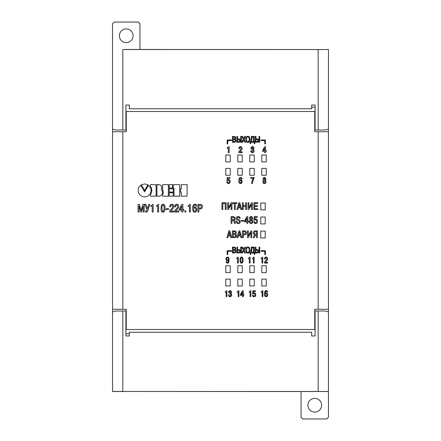 <?xml version="1.0" encoding="UTF-8"?>
<svg xmlns="http://www.w3.org/2000/svg" width="441" height="441" viewBox="0 0 441 441"><rect width="100%" height="100%" fill="white"/><g stroke="black" fill="none" stroke-linecap="round" stroke-linejoin="round"><path stroke-width="0.66" d="M321.605 405.24A6.852 6.852 0 0 1 314.747 412.098A6.852 6.852 0 0 1 307.895 405.24A6.852 6.852 0 0 1 314.747 398.388A6.852 6.852 0 0 1 321.605 405.24M315.095 314.764L314.747 314.764M315.095 321.616L314.747 321.616M315.095 119.384L314.747 119.384M315.095 126.236L314.747 126.236M125.906 321.616L126.253 321.616M125.906 314.764L126.253 314.764M125.906 126.236L126.253 126.236M125.906 119.384L126.253 119.384M133.105 35.76A6.852 6.852 0 0 1 126.253 42.612A6.852 6.852 0 0 1 119.395 35.76A6.852 6.852 0 0 1 126.253 28.902A6.852 6.852 0 0 1 133.105 35.76M328.457 311.908L328.457 309.279L318.176 309.279L318.176 131.721L328.457 131.721L328.457 129.092L325.034 130.007L315.095 130.007L315.095 105.041L311.666 105.041L311.666 108.762L129.334 108.762L129.334 105.041L125.906 105.041L125.906 130.007L115.966 130.007L112.543 129.092L112.543 131.721L122.824 131.721L122.824 309.279L112.543 309.279L112.543 311.908L115.966 310.993L125.906 310.993L125.906 335.959L129.334 335.959L129.334 332.238L311.666 332.238L311.666 335.959L315.095 335.959L315.095 310.993L325.034 310.993L328.457 311.908L328.457 391.531L317.322 391.465M123.678 391.465L317.322 391.531M123.678 391.531L112.543 391.531L112.543 311.908M123.678 49.469L328.457 49.535L123.678 49.535M318.176 309.279L314.747 309.279L314.747 329.499L315.095 329.499M315.095 111.501L314.747 111.501L314.747 131.721L318.176 131.721M125.906 329.499L126.253 329.499L126.253 309.279L122.824 309.279M122.824 131.721L126.253 131.721L126.253 111.501L125.906 111.501M328.457 391.531L328.457 417.236L326.742 418.95L302.752 418.95L301.043 417.236L301.043 391.531M112.543 49.469L112.543 23.764L114.258 22.05L138.248 22.05L139.957 23.764L139.957 49.469M126.253 326.07L125.906 326.07M315.095 326.07L314.747 326.07M314.747 114.93L315.095 114.93M125.906 114.93L126.253 114.93M314.747 329.499L126.253 329.499M314.747 111.501L126.253 111.501M267.466 291.347L266.419 290.569L265.73 290.613L264.82 291.44L264.451 294.544L264.683 295.735L265.46 296.694L267.196 296.418L267.742 294.726L266.877 292.901L265.184 293.221L265.366 291.986L265.962 291.209L266.463 291.253L266.965 292.03L267.648 292.03L267.466 291.347M262.125 292.212L262.125 296.65L262.853 296.65L262.853 290.751L262.263 290.751L261.072 292.212L262.125 292.212M252.511 295.597L252.969 296.462L253.746 296.832L255.3 296.33L255.708 295.233L255.526 293.585L254.887 292.857L253.332 292.989L253.514 291.391L255.482 291.391L255.482 290.751L252.925 290.751L252.605 293.86L254.474 293.403L255.025 294.726L254.887 295.641L254.292 296.192L253.652 296.098L253.195 295.139L252.467 295.139L252.511 295.597M250.135 292.212L250.135 296.65L250.868 296.65L250.868 290.751L250.273 290.751L249.082 292.212L250.135 292.212M242.44 296.65L243.217 296.65L243.217 295.277L243.901 295.277L243.901 294.588L243.217 294.588L243.217 290.751L242.44 290.751L240.334 294.638L240.334 295.277L242.44 295.277L242.44 296.65M238.168 292.212L238.168 296.65L238.895 296.65L238.895 290.751L238.305 290.751L237.115 292.212L238.168 292.212M228.526 295.553L228.978 296.462L230.075 296.832L231.542 295.872L231.63 294.406L230.671 293.447L231.36 292.989L231.448 291.573L230.445 290.569L228.796 291.253L228.526 292.532L229.254 292.532L229.711 291.253L230.671 291.484L230.852 292.488L230.307 293.177L229.711 293.221L229.711 293.86L230.764 294.136L230.902 295.459L230.031 296.192L229.529 296.005L229.166 294.864L228.432 294.864L228.526 295.553M226.145 292.212L226.145 296.65L226.878 296.65L226.878 290.751L226.283 290.751L225.097 292.212L226.145 292.212M265.284 262.378L267.522 259.633L267.61 258.172L266.469 257.031L265.146 257.257L264.506 258.404L264.506 259.043L265.234 259.043L265.416 257.991L266.055 257.627L266.882 258.448L266.744 259.545L264.964 261.37L264.457 263.062L267.654 263.062L267.654 262.378L265.284 262.378M262.015 258.63L262.015 263.062L262.748 263.062L262.748 257.169L262.152 257.169L260.967 258.63L262.015 258.63M253.404 258.63L253.404 263.062L254.137 263.062L254.137 257.169L253.542 257.169L252.357 258.63L253.404 258.63M249.341 258.63L249.341 263.062L250.069 263.062L250.069 257.169L249.479 257.169L248.289 258.63L249.341 258.63M242.054 263.156L242.925 262.059L243.107 258.994L242.374 257.257L241.326 256.982L240.136 258.128L239.91 260.686L240.731 262.974L242.054 263.156M237.578 258.63L237.578 263.062L238.305 263.062L238.305 257.169L237.716 257.169L236.525 258.63L237.578 258.63M226.106 262.241L227.435 263.244L228.212 263.062L228.94 262.009L229.077 258.674L228.851 257.764L228.025 257.031L226.564 257.307L225.924 259.088L226.795 260.918L228.482 260.548L228.256 261.877L227.617 262.56L227.115 262.56L226.657 261.783L226.018 261.783L226.106 262.241M265.471 254.38L265.366 250.714L261.359 250.609L261.011 250.957L261.359 251.298L264.782 251.298L264.804 254.501L265.184 254.722L265.471 254.38M259.027 253.013L259.76 253.013L259.76 247.114L259.027 247.114L259.027 253.013M255.234 247.114L255.234 253.013L257.66 252.963L258.569 252.142L258.619 250.543L257.792 249.628L255.967 249.49L255.967 247.114L255.234 247.114M250.141 254.336L250.78 254.336L250.78 253.013L254.115 253.013L254.115 254.336L254.799 254.336L254.848 252.324L254.209 252.324L254.209 247.114L251.326 247.114L251.1 250.587L250.505 252.324L250.047 252.324L250.141 254.336M245.709 250.681L246.668 252.781L247.903 253.195L249.137 252.781L250.097 250.681L249.363 247.528L247.903 246.932L246.436 247.528L245.753 249.082L245.709 250.681M242.622 247.114L241.756 247.114L243.261 249.992L241.662 253.013L242.578 253.013L243.675 250.681L244.772 253.013L245.687 253.013L244.132 249.948L245.593 247.114L244.772 247.114L243.719 249.264L242.622 247.114M240.659 253.013L241.387 253.013L241.387 247.114L240.659 247.114L240.659 253.013M236.867 247.114L236.867 253.013L239.287 252.963L240.202 252.142L240.246 250.543L239.424 249.628L237.594 249.49L237.594 247.114L236.867 247.114M232.429 253.013L235.081 252.919L235.952 252.098L235.996 250.769L234.992 249.904L235.814 249.033L235.312 247.346L232.429 247.114L232.429 253.013M231.305 250.609L227.187 250.714L227.087 254.38L227.429 254.722L227.771 254.38L227.771 251.298L231.42 251.276L231.641 250.896L231.305 250.609M256.546 237.622L257.417 237.622L257.417 230.858L254.352 230.946L253.349 231.999L253.255 233.278L253.669 234.237L254.672 234.833L253.255 237.622L254.264 237.622L255.543 234.926L256.546 234.926L256.546 237.622M248.322 230.858L247.456 230.858L247.456 237.622L248.277 237.622L250.879 232.457L250.879 237.622L251.75 237.622L251.75 230.858L250.929 230.858L248.322 235.974L248.322 230.858M242.451 237.622L243.316 237.622L243.316 234.926L244.964 234.877L246.199 234.099L246.425 232.319L245.372 230.946L242.451 230.858L242.451 237.622M240.395 235.885L240.896 237.622L241.767 237.622L239.843 230.858L238.934 230.858L236.966 237.622L237.881 237.622L238.338 235.885L240.395 235.885M232.396 237.622L235.461 237.484L236.326 236.889L236.508 235.014L235.367 234.055L236.326 233.052L236.144 231.542L235.687 231.084L232.396 230.858L232.396 237.622M230.34 235.885L230.841 237.622L231.712 237.622L229.794 230.858L228.879 230.858L226.917 237.622L227.826 237.622L228.284 235.885L230.34 235.885M253.829 222.159L254.832 223.482L256.023 223.576L257.026 223.03L257.527 221.795L257.301 219.921L256.249 218.912L254.788 219.188L254.97 217.363L257.257 217.363L257.257 216.63L254.286 216.63L253.917 220.197L254.744 220.197L255.383 219.646L256.249 219.827L256.706 221.614L255.841 222.843L255.014 222.661L254.606 221.658L253.784 221.658L253.829 222.159M249.942 219.877L249.303 220.974L249.485 222.661L250.631 223.576L252.18 223.256L252.914 221.476L252.638 220.379L251.91 219.739L252.638 218.73L252.318 216.95L251.083 216.404L249.672 217.226L249.485 218.73L250.218 219.739L249.942 219.877M246.905 223.394L247.77 223.394L247.77 221.84L248.597 221.84L248.597 221.062L247.77 221.062L247.77 216.63L246.905 216.63L244.435 221.062L244.435 221.84L246.905 221.84L246.905 223.394M243.592 221.2L243.592 220.379L241.492 220.379L241.492 221.2L243.592 221.2M236.1 221.84L236.464 222.755L237.605 223.532L238.702 223.576L240.025 222.892L240.395 221.564L240.075 220.285L237.467 219.05L237.148 218.323L237.467 217.496L238.245 217.176L239.116 217.545L239.435 218.367L240.257 218.367L239.661 216.856L237.467 216.537L236.784 216.906L236.233 218.367L236.74 219.69L239.435 221.018L239.204 222.523L238.338 222.843L237.467 222.573L236.922 221.244L236.051 221.244L236.1 221.84M231.96 223.394L231.96 220.517L233.884 220.698L234.43 223.394L235.296 223.394L234.976 220.787L234.204 220.147L235.207 219.1L235.114 217.683L233.791 216.63L231.095 216.63L231.095 223.394L231.96 223.394M254.766 203.483L257.737 203.483L257.737 202.75L253.895 202.75L253.895 209.514L257.825 209.514L257.825 208.736L254.766 208.736L254.766 206.405L257.461 206.405L257.461 205.627L254.766 205.627L254.766 203.483M248.961 202.75L248.09 202.75L248.09 209.514L248.917 209.514L251.519 204.348L251.519 209.514L252.39 209.514L252.39 202.75L251.563 202.75L248.961 207.865L248.961 202.75M245.67 206.316L245.67 209.514L246.541 209.514L246.541 202.75L245.67 202.75L245.67 205.583L243.25 205.583L243.25 202.75L242.379 202.75L242.379 209.514L243.25 209.514L243.25 206.316L245.67 206.316M240.345 207.777L240.852 209.514L241.718 209.514L239.799 202.75L238.884 202.75L236.922 209.514L237.831 209.514L238.289 207.777L240.345 207.777M234.43 209.514L235.296 209.514L235.296 203.483L236.988 203.483L236.988 202.75L232.738 202.75L232.738 203.483L234.43 203.483L234.43 209.514M228.537 202.75L227.666 202.75L227.666 209.514L228.488 209.514L231.095 204.348L231.095 209.514L231.96 209.514L231.96 202.75L231.139 202.75L228.537 207.865L228.537 202.75M225.246 203.483L225.246 209.514L226.112 209.514L226.112 202.75L221.955 202.75L221.955 209.514L222.821 209.514L222.821 203.483L225.246 203.483M197.899 212.005L198.902 212.005L198.902 208.99L201.19 208.802L202.099 208.025L202.419 206.063L202.149 205.241L201.234 204.508L197.899 204.37L197.899 212.005M196.675 205.605L196.129 204.602L194.894 204.144L193.979 204.37L193.108 205.285L192.656 207.342L192.745 210.131L193.34 211.636L194.205 212.187L195.352 212.187L196.173 211.686L196.857 209.034L195.76 207.16L194.481 207.022L193.566 207.573L193.935 205.649L194.845 204.966L195.49 205.192L195.898 206.063L196.769 206.063L196.675 205.605M189.398 206.289L189.398 212.005L190.358 212.005L190.358 204.37L189.624 204.37L189.217 205.379L188.075 205.743L188.075 206.289L189.398 206.289M185.821 212.005L185.821 210.815L184.818 210.815L184.818 212.005L185.821 212.005M181.879 212.005L182.888 212.005L182.888 210.269L183.798 210.269L183.798 209.398L182.888 209.398L182.888 204.37L181.879 204.37L179.14 209.398L179.14 210.269L181.879 210.269L181.879 212.005M175.634 211.134L178.329 208.025L178.693 207.066L178.236 204.784L176.681 204.144L175.22 204.74L174.625 206.84L175.54 206.84L175.634 205.925L176.411 205.059L177.458 205.379L177.734 206.84L177.139 208.025L174.857 210.407L174.581 212.005L178.693 212.005L178.693 211.134L175.634 211.134M170.706 211.134L173.407 208.025L173.771 207.066L173.313 204.784L171.758 204.144L170.298 204.74L169.702 206.84L170.617 206.84L170.706 205.925L171.483 205.059L172.536 205.379L172.811 206.84L172.216 208.025L169.934 210.407L169.658 212.005L173.771 212.005L173.771 211.134L170.706 211.134M168.528 209.58L168.528 208.621L166.152 208.621L166.152 209.58L168.528 209.58M163.672 212.143L164.951 210.269L165.132 207.435L164.675 205.285L163.672 204.282L163.032 204.189L162.343 204.282L161.384 205.285L160.976 209.673L161.753 211.686L162.343 212.143L163.672 212.143M157.674 206.289L157.674 212.005L158.633 212.005L158.633 204.37L157.9 204.37L157.492 205.379L156.346 205.743L156.346 206.289L157.674 206.289M152.2 206.289L152.2 212.005L153.159 212.005L153.159 204.37L152.432 204.37L152.018 205.379L150.877 205.743L150.877 206.289L152.2 206.289M145.977 204.37L144.83 204.37L147.024 210.131L146.478 211.178L145.563 211.046L145.563 211.956L145.927 212.093L147.162 211.912L147.575 211.454L149.857 204.37L148.854 204.37L147.531 208.802L145.977 204.37M181.29 188.803L180.545 188.803L180.545 192.094L181.295 192.094L181.306 196.19L187.083 196.151L187.061 184.652L181.301 184.652L181.295 188.803L180.545 188.803L180.545 192.061M173.225 184.652L173.23 188.009L174.019 188.009L174.019 196.162L179.757 196.129L179.757 184.652L173.225 184.652L173.225 187.982M169.195 192.827L169.201 196.19L173.225 196.179L173.203 192.827L169.195 192.827L169.195 196.168M173.203 188.803L169.195 188.803L169.195 192.072L173.214 192.094L173.225 188.803L169.195 188.803L169.201 192.094L173.214 192.094M172.459 184.652L169.195 184.652L169.195 187.987L172.481 187.998L172.481 184.652L169.195 184.652L169.195 187.987M162.663 194.939L162.663 196.179L168.396 196.173L168.379 184.652L162.668 184.652L162.663 189.994L163.407 192.397L162.663 194.939M162.663 196.179L168.363 196.19M159.78 196.096L161.345 195.319L162.508 193.483L162.459 191.306L161.197 189.415L161.808 188.279L161.764 186.692L160.221 184.917L156.919 184.652L156.913 196.184L159.78 196.096M150.387 194.878L150.387 196.179L156.125 196.173L156.108 184.652L150.387 184.658L150.387 186.019L151.478 188.131L151.875 190.358L151.511 192.607L150.387 194.878L150.387 196.179L156.092 196.19M141.374 184.796L144.659 190.446L147.878 184.796L144.857 183.914L141.374 184.796L144.659 190.446L147.878 184.796M145.326 196.89L147.752 196.195L150.028 194.15L151.142 191.008L150.772 188.219L148.512 185.176L144.604 191.907L140.74 185.231L139.268 186.719L138.325 188.781L138.143 190.959L138.595 192.871L139.565 194.514L141.5 196.124L143.319 196.791L145.326 196.89M144.604 191.907L140.74 185.231M263.376 180.408L262.83 181.367L263.194 183.153L263.696 183.561L265.157 183.561L265.702 183.153L266.116 181.78L265.25 180.27L265.89 179.448L265.57 177.85L264.429 177.392L263.332 177.85L262.919 178.991L263.376 180.408M253.349 178.351L252.07 180.771L251.524 183.517L252.478 183.517L252.985 180.771L254.259 177.574L250.653 177.574L250.653 178.351L253.349 178.351M241.955 178.17L240.858 177.392L240.08 177.436L239.121 178.263L238.757 181.367L238.983 182.557L239.805 183.561L241.359 183.473L242.23 181.549L241.591 179.862L239.717 179.812L239.898 178.583L240.814 178.17L241.271 178.991L242.137 178.991L241.955 178.17M226.812 182.376L227.953 183.654L229 183.605L229.915 182.877L230.191 181.141L229.827 180.088L228.636 179.493L227.815 179.724L227.953 178.351L229.965 178.351L229.965 177.574L227.22 177.574L226.9 180.771L228.818 180.314L229.276 180.959L229.276 182.144L228.455 182.921L227.859 182.646L227.677 181.868L226.762 181.868L226.812 182.376M264.661 152.647L265.62 152.647L265.62 151.324L266.309 151.324L266.309 150.497L265.62 150.497L265.62 146.704L264.71 146.704L262.56 150.546L262.56 151.324L264.661 151.324L264.661 152.647M250.797 151.506L251.987 152.784L252.897 152.784L253.994 151.825L254.044 150.315L253.128 149.449L253.95 148.628L253.906 147.531L253.128 146.66L251.574 146.704L250.797 148.578L251.712 148.578L252.12 147.344L252.947 147.531L253.128 148.441L251.987 149.174L251.987 149.907L253.035 150.177L253.035 151.781L251.987 151.869L251.618 150.728L250.703 150.728L250.797 151.506M239.81 151.869L242.048 149.218L242.142 147.757L241.321 146.66L239.81 146.66L238.851 147.939L238.851 148.672L239.766 148.672L239.948 147.619L240.494 147.3L241.227 148.033L240.951 149.312L239.033 151.324L238.807 152.647L242.186 152.647L242.186 151.869L239.81 151.869M228.273 148.259L228.273 152.647L229.188 152.647L229.188 146.704L228.455 146.704L227.859 147.663L227.22 147.713L227.22 148.259L228.273 148.259M265.471 143.683L265.372 140.018L261.359 139.913L261.017 140.26L261.359 140.602L264.787 140.602L264.809 143.799L265.19 144.02L265.471 143.683M259.027 142.305L259.76 142.305L259.76 136.407L259.027 136.407L259.027 142.305M255.234 136.407L255.234 142.305L257.66 142.256L258.569 141.434L258.619 139.836L257.792 138.921L255.967 138.783L255.967 136.407L255.234 136.407M250.141 143.628L250.78 143.628L250.78 142.305L254.115 142.305L254.115 143.628L254.799 143.628L254.848 141.616L254.209 141.616L254.209 136.407L251.326 136.407L251.1 139.88L250.505 141.616L250.047 141.616L250.141 143.628M245.709 139.973L246.668 142.074L247.903 142.487L249.137 142.074L250.097 139.973L249.363 136.82L247.903 136.225L246.436 136.82L245.753 138.375L245.709 139.973M242.622 136.407L241.756 136.407L243.261 139.29L241.662 142.305L242.578 142.305L243.675 139.973L244.772 142.305L245.687 142.305L244.132 139.24L245.593 136.407L244.772 136.407L243.719 138.557L242.622 136.407M240.659 142.305L241.387 142.305L241.387 136.407L240.659 136.407L240.659 142.305M236.867 136.407L236.867 142.305L239.287 142.256L240.202 141.434L240.246 139.836L239.424 138.921L237.594 138.783L237.594 136.407L236.867 136.407M232.429 142.305L235.081 142.211L235.952 141.39L235.996 140.062L234.992 139.196L235.814 138.325L235.312 136.638L232.429 136.407L232.429 142.305M231.299 139.913L227.181 140.018L227.082 143.683L227.424 144.025L227.771 143.683L227.771 140.602L231.415 140.58L231.635 140.199L231.299 139.913M141.555 212.005L143.242 206.063L143.242 212.005L144.207 212.005L144.207 204.37L142.878 204.37L141.142 210.451L139.406 204.37L138.033 204.37L138.033 212.005L139.042 212.005L139.042 206.063L140.734 212.005L141.555 212.005M242.263 161.897L242.263 155.039L237.809 155.039L237.809 161.897L242.263 161.897M225.814 168.407L225.814 175.259L230.268 175.259L230.268 168.407L225.814 168.407M242.263 175.259L242.263 168.407L237.809 168.407L237.809 175.259L242.263 175.259M230.268 161.897L230.268 155.039L225.814 155.039L225.814 161.897L230.268 161.897M242.263 272.593L242.263 265.741L237.809 265.741L237.809 272.593L242.263 272.593M237.809 285.961L242.263 285.961L242.263 279.103L237.809 279.103L237.809 285.961M261.8 265.741L261.8 272.593L266.254 272.593L266.254 265.741L261.8 265.741M266.254 279.103L261.8 279.103L261.8 285.961L266.254 285.961L266.254 279.103M249.804 155.039L249.804 161.897L254.259 161.897L254.259 155.039L249.804 155.039M249.804 285.961L254.259 285.961L254.259 279.103L249.804 279.103L249.804 285.961M260.769 237.98L265.223 237.98L265.223 231.123L260.769 231.123L260.769 237.98M261.8 175.259L266.254 175.259L266.254 168.407L261.8 168.407L261.8 175.259M230.268 265.741L225.814 265.741L225.814 272.593L230.268 272.593L230.268 265.741M260.769 209.877L265.223 209.877L265.223 203.02L260.769 203.02L260.769 209.877M225.814 285.961L230.268 285.961L230.268 279.103L225.814 279.103L225.814 285.961M261.8 161.897L266.254 161.897L266.254 155.039L261.8 155.039L261.8 161.897M249.804 272.593L254.259 272.593L254.259 265.741L249.804 265.741L249.804 272.593M260.769 217.071L260.769 223.929L265.223 223.929L265.223 217.071L260.769 217.071M249.804 175.259L254.259 175.259L254.259 168.407L249.804 168.407L249.804 175.259M328.457 131.721L328.457 309.279M112.543 309.279L112.543 131.721M234.259 137.046L233.162 137.046L233.162 138.876L234.623 138.832L235.081 138.375L234.899 137.278L234.259 137.046M234.259 139.56L233.162 139.56L233.162 141.616L235.081 141.346L235.262 140.111L234.259 139.56M238.603 139.472L237.594 139.472L237.594 141.616L239.38 141.346L239.513 140.111L238.603 139.472M246.53 138.513L246.894 141.296L247.489 141.754L248.63 141.572L249.319 139.334L248.862 137.366L247.903 136.864L247.169 137.096L246.53 138.513M251.646 140.888L251.326 141.616L253.476 141.616L253.476 137.046L252.059 137.046L251.646 140.888M256.971 139.472L255.967 139.472L255.967 141.616L257.748 141.346L257.886 140.111L256.971 139.472M264.661 148.121L263.475 150.497L264.661 150.497L264.661 148.121M240.218 180.408L239.761 181.003L239.761 182.144L240.538 182.921L241.133 182.508L241.315 181.549L241.133 180.727L240.218 180.408M263.878 179.448L264.429 179.95L264.881 179.724L264.975 178.533L264.611 178.17L264.109 178.258L263.878 179.448M263.74 182.188L264.242 182.921L265.019 182.557L265.157 181.323L264.793 180.771L263.878 181.003L263.74 182.188M148.512 185.176L144.692 191.758M156.108 184.652L150.398 184.652M156.125 196.173L156.125 184.685M156.93 196.19L159.14 196.19M159.135 184.652L156.919 184.652M168.379 184.652L162.668 184.652M172.481 187.998L172.481 184.652M169.201 188.009L172.47 188.009M173.225 192.083L173.225 188.803M173.225 196.179L173.225 192.833M169.201 196.19L173.214 196.19M179.757 196.129L179.757 185.242M174.035 196.19L179.746 196.19M174.019 188.02L174.019 196.162M173.23 188.009L174.019 188.009M187.083 196.151L187.083 184.669M186.367 196.19L187.067 196.19M181.295 192.094L181.295 196.168M162.211 210.77L162.575 211.272L163.44 211.272L164.08 209.811L164.08 206.609L163.809 205.605L163.032 204.966L162.211 205.605L161.935 206.609L162.211 210.77M181.879 206.063L180.099 209.398L181.879 209.398L181.879 206.063M194.343 207.937L193.704 208.802L193.616 209.993L194.117 211.134L195.165 211.366L195.854 210.407L195.854 208.758L195.165 207.893L194.343 207.937M200.093 205.241L198.902 205.241L198.902 208.119L200.732 208.025L201.372 207.253L201.14 205.561L200.093 205.241M239.342 203.94L238.52 207L240.163 207L239.342 203.94M233.151 217.363L231.96 217.363L231.96 219.739L233.289 219.739L234.248 219.144L234.066 217.634L233.151 217.363M246.905 218.091L245.262 221.062L246.905 221.062L246.905 218.091M250.312 218.78L251.083 219.42L251.679 219.1L251.91 218.273L251.497 217.27L250.631 217.27L250.312 218.78M250.124 221.933L251.083 222.892L251.817 222.435L252.048 221.426L251.679 220.329L250.444 220.329L250.124 221.933M229.337 232.043L228.515 235.108L230.158 235.108L229.337 232.043M234.502 231.586L233.267 231.586L233.267 233.736L235.229 233.46L235.411 232.181L234.502 231.586M234.502 234.469L233.267 234.469L233.267 236.845L234.91 236.795L235.599 236.293L235.643 235.108L234.502 234.469M239.391 232.043L238.564 235.108L240.213 235.108L239.391 232.043M244.413 231.586L243.316 231.586L243.316 234.149L245.328 233.829L245.51 232.275L244.413 231.586M256.546 234.149L256.546 231.586L254.396 231.955L254.126 232.87L254.446 233.829L256.546 234.149M234.259 247.754L233.162 247.754L233.162 249.584L234.623 249.54L235.081 249.082L234.899 247.985L234.259 247.754M234.259 250.268L233.162 250.268L233.162 252.324L235.081 252.054L235.262 250.819L234.259 250.268M238.603 250.179L237.594 250.179L237.594 252.324L239.38 252.054L239.513 250.819L238.603 250.179M246.53 249.22L246.894 252.004L247.489 252.461L248.63 252.28L249.319 250.041L248.862 248.074L247.903 247.572L247.169 247.803L246.53 249.22M251.646 251.596L251.326 252.324L253.476 252.324L253.476 247.754L252.059 247.754L251.646 251.596M256.971 250.179L255.967 250.179L255.967 252.324L257.748 252.054L257.886 250.819L256.971 250.179M228.35 259.633L228.3 258.172L227.297 257.627L226.702 258.492L226.795 259.953L227.479 260.411L228.35 259.633M240.913 262.103L241.69 262.604L242.285 261.783L242.285 258.398L241.69 257.621L240.913 258.079L240.731 258.856L240.913 262.103M242.44 292.03L241.067 294.588L242.44 294.588L242.44 292.03M265.78 293.497L265.278 294.18L265.278 295.365L265.962 296.192L266.419 296.143L266.921 295.415L266.827 293.86L265.78 293.497M311.666 107.218L315.095 107.218M129.334 333.782L125.906 333.782M112.543 129.092L112.543 49.535M328.457 129.092L328.457 49.535M318.176 130.007L318.176 49.535M122.824 130.007L122.824 49.535M122.824 310.993L122.824 391.465L112.543 391.465M318.176 310.993L318.176 391.465L122.824 391.465M328.457 391.465L318.176 391.465"/></g></svg>
